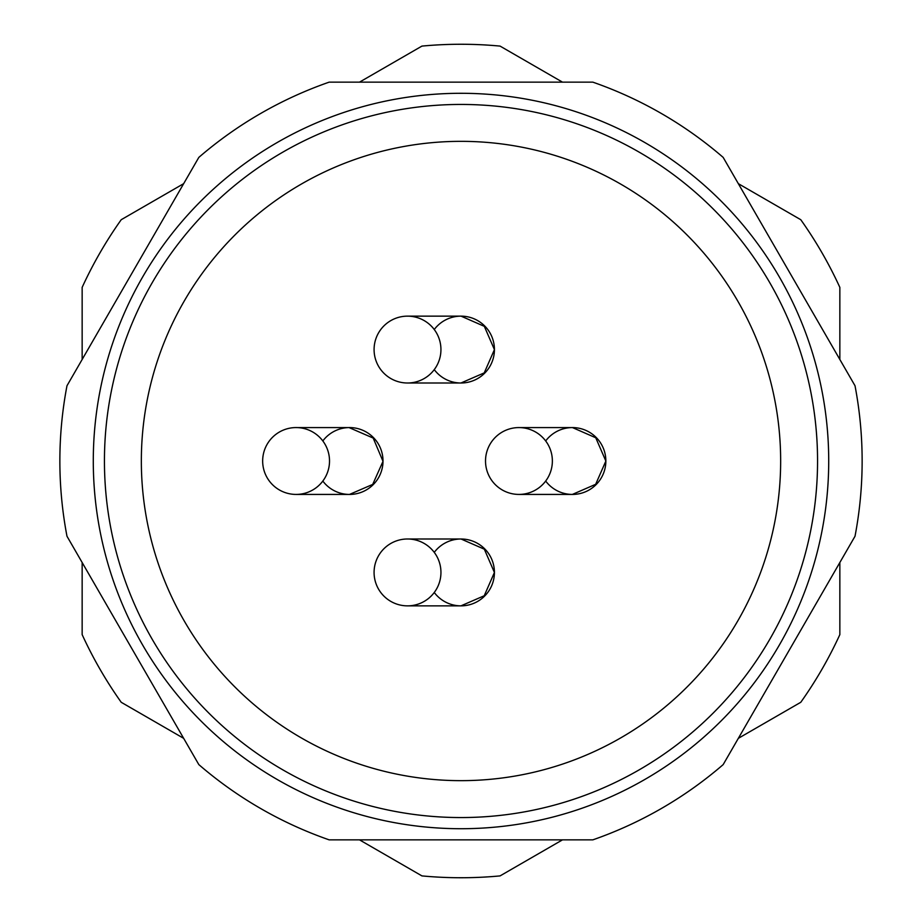 <?xml version="1.0" encoding="UTF-8"?>
<svg xmlns="http://www.w3.org/2000/svg" width="922" height="922" viewBox="0 0 922 922"><rect width="100%" height="100%" fill="white"/><g stroke="black" fill="none" stroke-linecap="round" stroke-linejoin="round"><path stroke-width="1.38" d="M461 93.295A367.705 367.705 0 0 1 779.447 644.858A367.705 367.705 0 0 1 142.553 644.858A367.705 367.705 0 0 1 461 93.295M738.338 738.338L800.78 702.287A416.732 416.732 0 0 0 839.85 634.613L839.85 562.512M359.488 839.85L421.93 875.9A416.732 416.732 0 0 0 500.07 875.9L562.512 839.85M839.85 359.488L839.85 287.387A416.732 416.732 0 0 0 800.78 219.713L738.338 183.662M562.512 82.15L500.07 46.1A416.732 416.732 0 0 0 421.93 46.1L359.488 82.15M183.662 183.662L121.22 219.713A416.732 416.732 0 0 0 82.15 287.387L82.15 359.488M82.15 562.512L82.15 634.613A416.732 416.732 0 0 0 121.22 702.287L183.662 738.338M723.171 764.603A401.139 401.139 0 0 1 592.846 839.85L329.154 839.85A401.139 401.139 0 0 1 198.829 764.603L66.983 536.247A401.139 401.139 0 0 1 66.983 385.753L198.829 157.397A401.139 401.139 0 0 1 329.154 82.15L592.846 82.15A401.139 401.139 0 0 1 723.171 157.397L855.017 385.753A401.139 401.139 0 0 1 855.017 536.247L723.171 764.603M407.512 605.858A33.422 33.422 0 0 0 436.463 555.712A33.422 33.422 0 0 0 378.562 555.712A33.422 33.422 0 0 0 407.512 605.858L461 605.858M296.089 494.423A33.422 33.422 0 0 0 325.04 444.289A33.422 33.422 0 0 0 267.138 444.289A33.422 33.422 0 0 0 296.089 494.423L349.576 494.423M407.512 382.999A33.422 33.422 0 0 0 436.463 332.865A33.422 33.422 0 0 0 378.562 332.865A33.422 33.422 0 0 0 407.512 382.999L461 382.999M518.936 494.423A33.422 33.422 0 0 0 547.887 444.289A33.422 33.422 0 0 0 489.997 444.289A33.422 33.422 0 0 0 518.936 494.423L572.424 494.423M407.005 539.001L461 539.001A33.422 33.422 0 0 1 490.896 587.372A33.422 33.422 0 0 1 434.262 592.489M461.058 539.001L484.327 549.189L494.423 572.481L484.234 595.75L460.942 605.858M350.083 427.578L296.596 427.578M349.058 427.578L373.191 438.065L382.999 461.334L372.707 484.419L349.519 494.423M407.005 316.154L461 316.142A33.422 33.422 0 0 1 490.896 364.524A33.422 33.422 0 0 1 434.262 369.63M461.058 316.142L484.327 326.342L494.423 349.622L484.234 372.891L460.942 382.999M518.429 427.578L572.424 427.578A33.422 33.422 0 0 1 602.331 475.948A33.422 33.422 0 0 1 545.686 481.053M572.481 427.578L595.75 437.766L605.858 461.058L595.658 484.315L572.378 494.423M434.262 552.37A33.422 33.422 0 0 1 461 539.001L407.512 539.001M322.827 440.947A33.422 33.422 0 0 1 350.187 427.578A33.422 33.422 0 0 1 379.334 476.225A33.422 33.422 0 0 1 322.827 481.053M434.262 329.511A33.422 33.422 0 0 1 461 316.142L407.512 316.142M545.686 440.947A33.422 33.422 0 0 1 572.424 427.578L518.936 427.578M620.829 184.17A319.657 319.657 0 0 0 141.343 461A319.657 319.657 0 0 0 620.829 737.831A319.657 319.657 0 0 0 620.829 184.17M639.28 152.211A356.56 356.56 0 0 0 104.44 461A356.56 356.56 0 0 0 639.28 769.789A356.56 356.56 0 0 0 639.28 152.211M349.576 427.578L296.089 427.578"/></g></svg>
